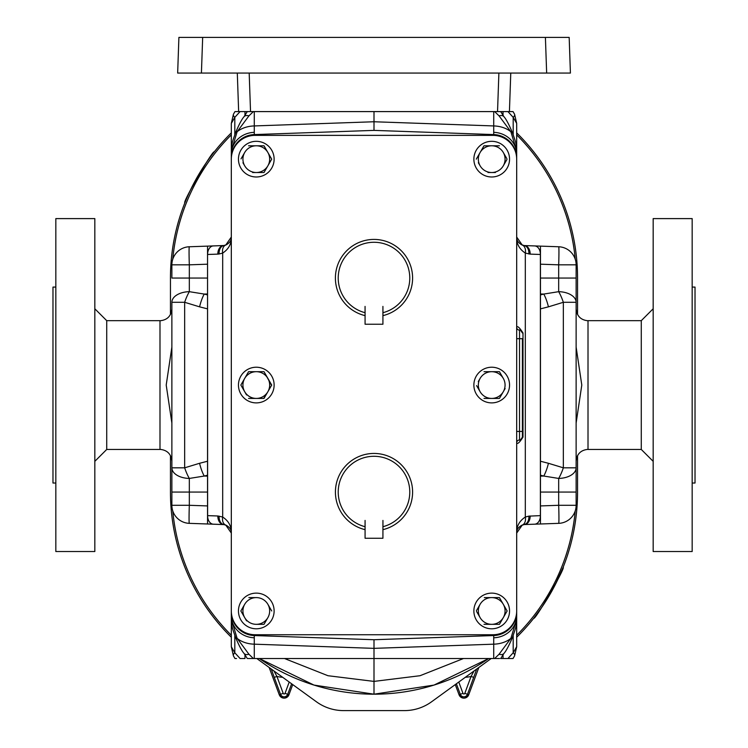 <?xml version="1.0" encoding="UTF-8"?>
<svg xmlns="http://www.w3.org/2000/svg" width="748" height="748" viewBox="0 0 748 748"><rect width="100%" height="100%" fill="white"/><g stroke="black" fill="none" stroke-linecap="round" stroke-linejoin="round"><path stroke-width="1.12" d="M238.453 385.061A17.83 17.83 0 0 0 256.293 402.892A17.83 17.83 0 0 0 274.123 385.061A17.83 17.83 0 0 0 256.293 367.221A17.83 17.83 0 0 0 238.453 385.061M499.552 658.52L494.634 658.52L499.038 654.276L510.856 638.39L516.681 619.204C516.083 628.872 515.307 628.666 512.455 637.427L512.455 637.427A8.92 2.983 -159.2 0 1 510.856 638.39A23.777 16.811 180 0 1 493.727 644.178L493.727 635.548A23.777 23.777 0 0 0 516.681 611.78L516.681 646.721L514.568 655.884A7.134 2.861 -154 0 0 513.193 652.761L516.681 646.721L514.568 655.884L513.035 658.52L507.929 658.52L513.035 658.52L514.568 655.884M516.681 159.156A23.777 23.777 0 0 0 492.895 135.369L255.105 135.369A23.777 23.777 0 0 0 231.319 159.156L231.319 610.966A23.777 23.777 0 0 0 255.105 634.743L492.895 634.743A23.777 23.777 0 0 0 516.681 610.966L516.681 150.909C516.083 141.241 515.307 141.447 512.455 132.686L512.455 132.686A8.92 2.983 159.2 0 0 510.856 131.723A23.777 16.811 180 0 0 493.727 125.935L493.727 134.575L374 130.386L374 111.592L234.966 111.592L233.432 114.229L231.319 123.392L233.432 114.229A7.134 2.861 26 0 0 234.807 117.352L231.319 123.392L231.319 237.032C231.553 243.764 228.673 249.112 222.689 253.076A8.565 5.853 -110.4 0 1 225.746 245.054C229.645 243.016 231.506 240.342 231.319 237.032L225.746 245.054L223.97 245.503A8.565 8.565 0 0 0 223.605 245.568L223.605 245.568A8.565 6.003 -100.6 0 1 223.792 245.54M494.634 111.592L499.038 115.837L510.856 131.723L516.681 150.909L516.681 236.854M253.366 111.592L248.962 115.837L237.144 131.723L231.319 150.909C231.917 141.241 232.693 141.447 235.545 132.686L235.545 132.686A8.92 2.983 20.8 0 1 237.144 131.723A23.777 16.811 0 0 1 254.273 125.935L254.273 134.575A23.777 23.777 0 0 0 231.319 158.333L231.319 236.854M231.319 610.966L231.319 619.204C231.917 628.872 232.693 628.666 235.545 637.427L235.545 637.427A8.92 2.983 -20.8 0 0 237.144 638.39A23.777 16.811 0 0 0 254.273 644.178L254.273 635.548L374 639.727L374 681.4L327.961 675.715L284.502 658.52M494.634 658.52L253.366 658.52L248.962 654.276L237.144 638.39L231.319 619.204L231.319 533.259M238.453 159.156A17.83 17.83 0 0 0 256.293 176.986A17.83 17.83 0 0 0 274.123 159.156A17.83 17.83 0 0 0 256.293 141.316A17.83 17.83 0 0 0 238.453 159.156M473.877 159.156A17.83 17.83 0 0 0 491.707 176.986A17.83 17.83 0 0 0 509.547 159.156A17.83 17.83 0 0 0 491.707 141.316A17.83 17.83 0 0 0 473.877 159.156M238.453 610.966A17.83 17.83 0 0 0 256.293 628.797A17.83 17.83 0 0 0 274.123 610.966A17.83 17.83 0 0 0 256.293 593.127A17.83 17.83 0 0 0 238.453 610.966M473.877 610.966A17.83 17.83 0 0 0 491.707 628.797A17.83 17.83 0 0 0 509.547 610.966A17.83 17.83 0 0 0 491.707 593.127A17.83 17.83 0 0 0 473.877 610.966M473.877 385.061A17.83 17.83 0 0 0 491.707 402.892A17.83 17.83 0 0 0 509.547 385.061A17.83 17.83 0 0 0 491.707 367.221A17.83 17.83 0 0 0 473.877 385.061M365.061 529.649A38.634 38.634 0 0 0 365.08 529.649A38.634 38.634 0 0 1 374 453.438A38.634 38.634 0 0 1 382.939 529.649A38.634 38.634 0 0 0 382.939 529.649L382.939 520.421L382.92 538.261L365.08 538.261L365.08 520.421L365.061 529.649M365.061 315.628A38.634 38.634 0 0 1 374 239.416A38.634 38.634 0 0 1 382.939 315.628L382.92 315.637A38.634 38.634 0 0 0 382.939 315.628L382.92 306.409L382.92 324.239L365.08 324.239L365.061 306.409L365.08 315.637M382.939 312.692A35.773 35.773 0 0 0 403.368 257.621A35.773 35.773 0 0 0 344.632 257.621A35.773 35.773 0 0 0 365.061 312.692M382.939 526.704A35.773 35.773 0 0 0 403.368 471.633A35.773 35.773 0 0 0 344.632 471.633A35.773 35.773 0 0 0 365.061 526.704M476.588 385.594L480.132 391.737A13.361 13.361 0 0 1 480.132 378.376L478.281 381.583M483.993 371.691L491.707 371.691A13.361 13.361 0 0 1 503.282 378.376L499.421 371.691L491.707 371.691L499.421 371.691L501.431 375.169M499.421 398.422L503.282 391.737L499.421 398.422L483.993 398.422L499.421 398.422M503.282 378.376A13.361 13.361 0 0 1 503.282 391.737L505.134 388.53M503.282 391.737A13.361 13.361 0 0 1 480.132 391.737M491.707 371.691A13.361 13.361 0 0 0 480.132 378.376M476.588 611.499L480.132 617.642A13.361 13.361 0 0 1 480.132 604.281L476.429 610.695M499.421 597.596L491.707 597.596L499.421 597.596L507.144 610.966L499.421 597.596M499.421 624.328L483.993 624.328L499.421 624.328L503.282 617.642A13.361 13.361 0 0 0 491.707 597.596L484.302 597.596M507.144 610.966L503.282 617.642L507.144 610.966M503.282 617.642A13.361 13.361 0 0 1 480.132 617.642M491.707 597.596A13.361 13.361 0 0 0 480.132 604.281M248.878 597.596L256.293 597.596A13.361 13.361 0 0 0 244.718 604.281L240.856 610.966L246.569 620.849M271.72 610.966L267.868 604.281A13.361 13.361 0 0 1 267.868 617.642L264.007 624.328L267.868 617.642A13.361 13.361 0 0 1 256.293 624.328L264.007 624.328L256.293 624.328A13.361 13.361 0 0 1 244.718 604.281M256.293 597.596A13.361 13.361 0 0 1 267.868 604.281M478.355 162.755L480.132 165.832A13.361 13.361 0 0 1 480.132 152.47L476.28 159.156L483.993 145.785L499.421 145.785L483.993 145.785M506.835 158.623L503.282 152.47A13.361 13.361 0 0 1 503.282 165.832L506.985 159.418M488.005 172.517L495.41 172.517M503.282 165.832A13.361 13.361 0 0 1 480.132 165.832M480.132 152.47A13.361 13.361 0 0 1 503.282 152.47M242.941 162.755L244.718 165.832A13.361 13.361 0 0 1 244.718 152.47L241.015 158.885M264.007 145.785L248.579 145.785L264.007 145.785L271.72 159.156L264.007 145.785M252.59 172.517L264.007 172.517L267.868 165.832L264.007 172.517L259.995 172.517M244.718 152.47A13.361 13.361 0 0 1 267.868 152.47A13.361 13.361 0 0 1 267.868 165.832L271.571 159.418M267.868 165.832A13.361 13.361 0 0 1 244.718 165.832M207.542 461.236L199.576 463.283A18.074 5.133 75.6 0 0 204.232 476.046L207.542 475.204M199.576 463.283L184.663 467.818A18.074 4.993 70.1 0 0 189.319 478.44L204.232 476.046L207.542 476.13M207.542 308.877L199.576 306.839A18.074 5.133 -75.6 0 1 204.232 294.067L207.542 294.918M199.576 306.839L184.663 302.295A18.074 4.993 -70.1 0 1 189.319 291.673L204.232 294.067L207.542 293.983M207.542 492.062L189.319 492.062L189.319 478.44A18.074 10.631 0 0 1 171.872 467.818L171.872 302.295A18.074 10.631 -0 0 1 189.319 291.673L189.319 278.05L207.542 278.05M178.903 37.4L202.671 37.4L201.418 73.07L177.659 73.07L178.903 37.4M545.404 37.4L569.172 37.4L570.415 73.07L546.657 73.07L545.404 37.4L202.671 37.4M540.458 308.877L548.424 306.839A18.074 5.133 -104.4 0 0 543.768 294.067L540.458 294.918M548.424 306.839L563.337 302.295A18.074 4.993 -109.9 0 0 558.681 291.673L543.768 294.067L540.458 293.983M540.458 461.236L548.424 463.283A18.074 5.133 104.4 0 1 543.768 476.046L540.458 475.204M548.424 463.283L563.337 467.818A18.074 4.993 109.9 0 1 558.681 478.44L543.768 476.046L540.458 476.13M540.458 278.05L558.681 278.05L558.681 291.673A18.074 10.631 180 0 1 576.128 302.295L576.128 467.818A18.074 10.631 180 0 1 558.681 478.44L558.681 492.062L540.458 492.062M374 694.191A202.128 202.128 0 0 0 488.659 658.52L433.999 685.084L374 694.191A202.128 202.128 0 0 1 259.341 658.52L314.001 685.084L374 694.191L374 681.4L420.039 675.715L463.498 658.52M171.872 278.05L171.872 264.829L189.319 264.829L189.319 278.05L171.872 278.05M171.872 302.295L184.663 302.295L184.663 467.818L171.872 467.818L171.872 505.293L189.319 505.293L189.319 492.062L171.872 492.062L171.872 423.022L166.206 385.061L171.872 347.1M546.657 73.07L201.418 73.07M514.568 114.229L516.681 123.392L514.568 114.229L513.035 111.592L509.425 111.592L513.035 111.592L514.568 114.229A7.134 2.861 154 0 1 513.193 117.352L516.681 123.373L516.681 237.032L522.254 245.054C518.355 243.016 516.494 240.342 516.681 237.032C516.447 243.764 519.327 249.112 525.311 253.076A8.565 5.853 -69.6 0 0 522.254 245.054L524.03 245.503A8.565 6.021 -81.9 0 1 528.864 253.983A8.565 6.003 -79.4 0 0 524.395 245.568L524.395 245.568A8.565 6.003 -79.4 0 0 524.208 245.54M576.128 492.062L576.128 505.293L558.681 505.293L558.681 492.062L576.128 492.062L576.128 467.818L576.128 492.062M576.128 467.818L563.337 467.818L563.337 302.295L576.128 302.295L576.128 264.829L558.681 264.829L558.681 278.05L576.128 278.05L576.128 347.1L581.794 385.061L576.128 423.022M207.542 505.929L189.319 505.293A18.074 0.626 -88 0 0 189.319 523.348A18.074 18.074 0 0 1 171.872 505.293M171.872 264.829A18.074 18.074 0 0 1 189.319 246.765A18.074 0.626 88 0 0 189.319 264.829L207.542 264.194M233.432 114.229L234.966 111.592L238.649 111.592L237.303 73.07M540.458 264.194L558.681 264.829A18.074 0.626 92 0 0 558.681 246.765A18.074 18.074 0 0 1 576.128 264.829M576.128 505.293A18.074 18.074 0 0 1 558.681 523.348A18.074 0.626 -92 0 0 558.681 505.293L540.458 505.929M233.432 655.884L234.966 658.52L233.432 655.884L231.319 646.721L233.432 655.884A7.134 2.861 -26 0 1 234.807 652.761L231.319 646.74L231.319 533.081L225.746 525.059C229.645 527.097 231.506 529.771 231.319 533.081C231.553 526.349 228.673 521.001 222.689 517.036A8.565 5.853 110.4 0 0 225.746 525.059L223.97 524.61A8.565 6.021 98.1 0 1 219.136 516.139A8.565 6.003 100.6 0 0 223.605 524.554L223.605 524.554A8.565 6.003 100.6 0 0 223.792 524.582M540.458 254.629L540.458 246.129L524.404 245.568A8.565 6.049 -88 0 1 530.164 254.124L525.311 253.076L525.311 517.036L528.864 516.139A8.565 6.021 81.9 0 1 524.03 524.61L522.254 525.059L516.681 533.081C516.447 526.349 519.327 521.001 525.311 517.036A8.565 5.853 69.6 0 1 522.254 525.059C518.355 527.097 516.494 529.771 516.681 533.081L516.681 533.259M189.319 523.348L222.465 524.507L207.542 523.983L207.542 246.129L224.241 245.494M207.542 515.484L207.542 523.983L224.241 524.619M223.97 245.503A8.565 6.021 -98.1 0 0 219.136 253.983L217.836 254.124A8.565 6.049 -92 0 1 223.596 245.568A8.565 6.003 -100.6 0 0 219.136 253.983L222.689 253.076L222.689 517.036L217.836 515.989L207.542 515.634M207.542 250.066L207.542 246.129L222.465 245.606L189.319 246.765M213.376 524.189A8.565 6.049 92 0 1 207.617 515.634L207.542 254.479M374 111.592L497.542 111.592L498.888 73.07M510.772 73.07L509.425 111.592L497.542 111.592M558.681 246.765L525.535 245.606L540.458 246.129L540.458 523.983L524.395 524.554A8.565 6.003 79.4 0 1 524.208 524.582M530.164 254.124L540.458 254.479M540.458 520.047L540.458 523.983L525.535 524.507L558.681 523.348M530.164 515.989A8.565 6.049 88 0 1 524.404 524.544A8.565 6.003 79.4 0 0 528.864 516.139L540.458 515.634M236.527 658.52L235.274 658.52M234.807 635.454L234.807 652.761L240.071 658.52L244.961 658.52L244.961 654.696M499.038 654.276A8.92 4.516 36 0 0 503.946 653.425L500.693 658.52L507.929 658.52L513.193 652.761L513.193 635.454M253.366 658.52L248.102 658.52M248.962 654.276A8.92 4.516 144 0 1 244.054 653.425L247.308 658.52M248.962 115.837A8.92 4.516 -144 0 0 244.054 116.697L244.054 116.697C241.959 118.969 239.126 124.299 235.545 132.686M499.038 115.837A8.92 4.516 -36 0 1 503.946 116.697L500.693 111.592M524.03 245.503A8.565 8.565 0 0 1 524.395 245.568L523.759 245.494M522.385 437.131L522.385 431.428L522.385 437.131A2.852 2.852 0 0 1 519.533 439.992A2.852 2.852 0 0 0 516.681 442.844C517.438 444.462 519.542 442.554 522.992 437.131L522.385 437.131C520.58 440.002 519.626 440.955 519.533 439.992L519.533 431.428L516.681 431.428M522.385 338.685L522.385 431.428L519.533 431.428L519.533 338.685L522.385 338.685M524.03 524.61A8.565 8.565 0 0 0 524.395 524.554L523.759 524.619M503.946 653.425L503.946 653.425C506.041 651.153 508.874 645.814 512.455 637.427M522.992 332.982C519.542 327.559 517.438 325.661 516.681 327.269A2.852 2.852 0 0 0 519.533 330.13C519.626 329.167 520.58 330.111 522.385 332.982A2.852 2.852 0 0 0 519.533 330.13A2.852 2.852 0 0 1 522.385 332.982L522.992 332.982L522.992 437.131M519.533 330.13A2.852 2.852 0 0 1 516.681 327.269A2.852 2.852 0 0 0 519.533 330.13L519.533 338.685L516.681 338.685M254.273 134.575L374 130.386M516.681 158.333A23.777 23.777 0 0 0 493.727 134.575M493.727 635.548L374 639.727M231.319 611.78A23.777 23.777 0 0 0 254.273 635.548M231.319 158.333L231.319 159.156M516.681 611.78L516.681 610.966M256.293 398.422L248.579 398.422L264.007 398.422L267.868 391.737A13.361 13.361 0 0 1 244.718 391.737A13.361 13.361 0 0 1 256.293 371.691L264.007 371.691L256.293 371.691A13.361 13.361 0 0 1 267.868 391.737L263.698 398.422M244.718 378.376L248.579 371.691L240.856 385.061L246.569 394.944M240.856 385.061L242.866 381.583M267.868 391.737L271.72 385.061L264.007 371.691L271.571 385.323M256.293 371.691L248.579 371.691M516.681 635.239A202.128 202.128 0 0 0 575.249 510.837M172.751 259.276A202.128 202.128 0 0 1 231.319 134.874M516.681 134.874A202.128 202.128 0 0 1 575.249 259.276M172.751 510.837A202.128 202.128 0 0 0 231.319 635.239M541.262 608.068L533.735 618.231C534.839 620.971 566.068 566.872 563.132 567.321L554.324 586.497M214.265 151.891C213.189 149.104 181.942 203.232 184.868 202.792C181.932 203.232 213.18 149.123 214.265 151.891M170.451 314.515L170.451 278.05A203.549 203.549 0 0 1 231.319 132.873M231.319 637.249A203.549 203.549 0 0 1 170.451 492.062L170.451 455.597M256.807 658.52L316.46 701.811A46.133 46.133 0 0 0 343.556 710.6L404.444 710.6A46.133 46.133 0 0 0 431.54 701.811L491.193 658.52M577.55 314.515L577.55 278.05A203.549 203.549 0 0 0 516.681 132.873M577.55 455.597L577.55 492.062A203.549 203.549 0 0 1 516.681 637.249M553.464 588.115L547.882 597.886M476.728 669.021L467.472 694.331L468.716 694.789L478.832 667.496L468.716 694.789C465.499 699.193 462.273 699.193 459.057 694.789A5.152 5.152 0 0 0 468.716 694.789M458.786 682.036L462.965 693.34A0.982 0.982 0 0 0 464.807 693.34L471.072 676.416L474.054 670.956M465.35 677.277A29.49 29.49 0 0 0 471.072 676.416L473.746 677.408M273.946 670.956L276.928 676.416L274.254 677.408L271.272 669.021M55.829 483.03L52.977 483.03L52.977 287.082L55.829 287.082M94.828 551.519L94.828 218.603L55.829 218.603L55.829 551.519L94.828 551.519M106.721 320.658L159.988 320.658L159.988 449.454L106.721 449.454L106.721 320.658L94.828 308.774M692.171 287.082L695.023 287.082L695.023 483.03L692.171 483.03M653.172 218.603L653.172 551.519L692.171 551.519L692.171 218.603L653.172 218.603M641.279 449.454L588.012 449.454L588.012 320.658L641.279 320.658L641.279 449.454L653.172 461.338M516.681 619.204L516.681 615.828A23.777 21.973 180 0 1 493.792 637.782M493.792 132.331A23.777 21.973 0 0 1 516.681 154.284L516.681 150.909M231.319 150.909L231.319 154.284A23.777 21.973 0 0 1 254.208 132.331M254.208 637.782A23.777 21.973 180 0 1 231.319 615.828L231.319 619.204M240.071 111.592L234.807 117.352L234.807 134.659M507.929 111.592L513.193 117.352L513.193 134.659M217.836 254.124L207.617 254.479A8.565 6.049 -92 0 1 213.376 245.924M249.187 73.07L250.533 111.592M244.961 115.416L244.961 111.592M503.039 115.416L503.039 111.592M534.624 524.189A8.565 6.049 88 0 0 540.383 515.634L540.383 254.479A8.565 6.049 -88 0 0 534.624 245.924M503.039 654.696L503.039 658.52M217.836 515.989A8.565 6.049 92 0 0 223.596 524.544A8.565 8.565 0 0 0 223.97 524.61M254.273 111.592L254.273 125.935L374 121.756L493.727 125.935L493.727 111.592M493.727 658.52L493.727 644.178L374 648.357L254.273 644.178L254.273 658.52M464.807 693.34L467.472 694.331A3.824 3.824 0 0 1 460.301 694.331L459.057 694.789L455.27 684.588L459.057 694.789M462.965 693.34L460.301 694.331L456.383 683.775M291.617 683.775L287.7 694.331A3.824 3.824 0 0 1 280.528 694.331L279.284 694.789A5.152 5.152 0 0 0 288.943 694.789L292.73 684.588L288.943 694.789C285.727 699.193 282.501 699.193 279.275 694.789L269.168 667.487L279.284 694.789M282.651 677.277A29.49 29.49 0 0 1 276.928 676.416L283.193 693.34A0.982 0.982 0 0 0 285.035 693.34L288.943 694.789M285.035 693.34L289.214 682.036M283.193 693.34L280.528 694.331L274.254 677.408M235.545 637.427C239.126 645.814 241.959 651.153 244.054 653.425M247.308 111.592L244.054 116.697M512.455 132.686C508.874 124.299 506.041 118.969 503.946 116.697M224.063 524.619L226.859 525.573M226.859 244.549L224.063 245.494M523.937 245.494L521.141 244.549M521.141 525.573L523.937 524.619M588.012 320.761C580.794 320.051 576.83 316.086 576.128 308.868M159.988 449.361C167.206 450.062 171.17 454.027 171.872 461.245M159.988 320.761C167.206 320.051 171.17 316.086 171.872 308.868M588.012 449.361C580.794 450.062 576.83 454.027 576.128 461.245M106.721 449.454L94.828 461.338M641.279 320.658L653.172 308.774"/></g></svg>
